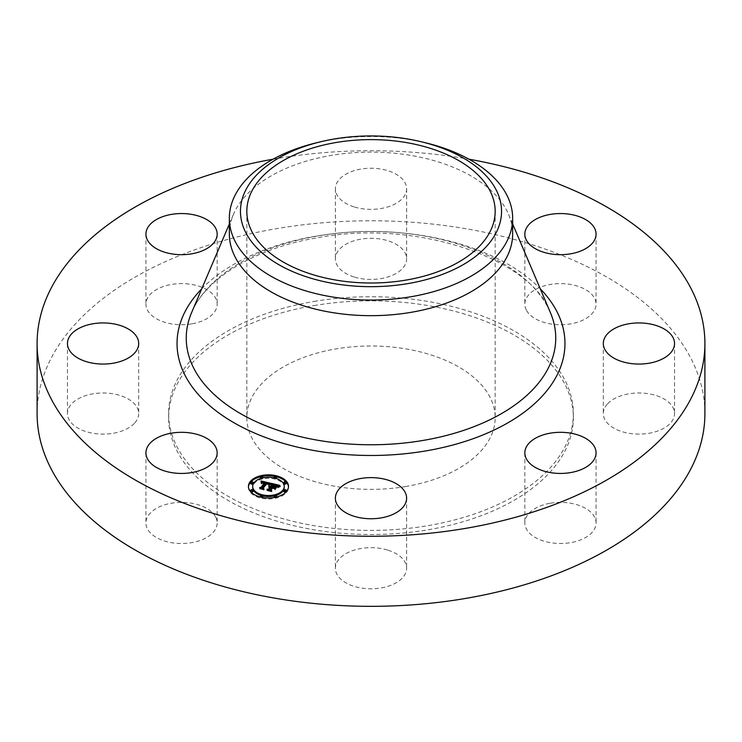 <?xml version="1.0" encoding="UTF-8"?>
<svg xmlns="http://www.w3.org/2000/svg" width="742" height="742" viewBox="0 0 742 742"><rect width="100%" height="100%" fill="white"/><g stroke="black" fill="none" stroke-linecap="round" stroke-linejoin="round"><path stroke-width="0.56" stroke-dasharray="3.71 2.78" d="M215.718 517.146A35.616 20.563 180 0 1 217.165 522.934A35.616 20.563 180 0 1 186.613 543.292A35.616 20.563 180 0 1 147.37 528.721A35.616 20.563 180 0 1 145.933 522.934A35.616 20.563 180 0 1 176.485 502.584A35.616 20.563 180 0 1 215.718 517.146M37.1 413.554A333.9 192.772 180 0 1 276.998 228.573A333.9 192.772 180 0 1 704.9 413.554M273.028 159.205A333.9 192.772 180 0 1 276.998 158.519A333.9 192.772 180 0 1 468.972 159.205M229.343 233.888A141.657 81.787 180 0 1 233.442 214.364A141.657 81.787 180 0 1 331.118 155.412A141.657 81.787 180 0 1 508.558 214.364A141.657 81.787 180 0 1 512.657 233.888M315.99 142.909A141.657 81.787 180 0 1 331.118 139.802A141.657 81.787 180 0 1 426.01 142.909M405.957 486.474A124.174 71.686 180 0 1 246.826 417.681A124.174 71.686 180 0 1 336.043 348.898A124.174 71.686 180 0 1 495.174 417.681A124.174 71.686 180 0 1 405.957 486.474M314.024 305.574A202.362 116.837 180 0 1 573.362 417.681A202.362 116.837 180 0 1 427.976 529.797A202.362 116.837 180 0 1 168.638 417.681A202.362 116.837 180 0 1 314.024 305.574M314.024 301.447A202.362 116.837 180 0 1 573.362 413.554A202.362 116.837 180 0 1 427.976 525.661A202.362 116.837 180 0 1 168.638 413.554A202.362 116.837 180 0 1 314.024 301.447M134.33 423.413A35.616 20.563 180 0 1 94.262 433.476A35.616 20.563 180 0 1 67.457 413.554A35.616 20.563 180 0 1 71.816 403.694A35.616 20.563 180 0 1 111.884 393.631A35.616 20.563 180 0 1 138.689 413.554A35.616 20.563 180 0 1 134.33 423.413M191.575 323.902A35.616 20.563 180 0 1 145.933 304.174A35.616 20.563 180 0 1 171.523 284.446A35.616 20.563 180 0 1 217.165 304.174A35.616 20.563 180 0 1 191.575 323.902M353.925 276.914A35.616 20.563 180 0 1 335.384 258.865A35.616 20.563 180 0 1 388.075 240.825A35.616 20.563 180 0 1 406.616 258.865A35.616 20.563 180 0 1 353.925 276.914M526.282 309.961A35.616 20.563 180 0 1 524.835 304.174A35.616 20.563 180 0 1 555.387 283.824A35.616 20.563 180 0 1 594.63 298.386A35.616 20.563 180 0 1 596.067 304.174A35.616 20.563 180 0 1 565.515 324.532A35.616 20.563 180 0 1 526.282 309.961M607.67 403.694A35.616 20.563 180 0 1 647.738 393.631A35.616 20.563 180 0 1 674.543 413.554A35.616 20.563 180 0 1 670.184 423.413A35.616 20.563 180 0 1 630.116 433.476A35.616 20.563 180 0 1 603.311 413.554A35.616 20.563 180 0 1 607.67 403.694M550.425 503.206A35.616 20.563 180 0 1 596.067 522.934A35.616 20.563 180 0 1 570.477 542.671A35.616 20.563 180 0 1 524.835 522.934A35.616 20.563 180 0 1 550.425 503.206M388.075 550.193A35.616 20.563 180 0 1 406.616 568.242A35.616 20.563 180 0 1 353.925 586.291A35.616 20.563 180 0 1 335.384 568.242A35.616 20.563 180 0 1 388.075 550.193M353.925 206.851A35.616 20.563 180 0 1 335.384 188.811A35.616 20.563 180 0 1 388.075 170.762A35.616 20.563 180 0 1 406.616 188.811A35.616 20.563 180 0 1 353.925 206.851M272.175 485.249L271.507 484.387L272.175 484.545M270.478 487.615L268.678 487.587L270.478 487.179M270.227 487.958L268.854 487.828L270.227 487.809M275.282 487.809L276.154 487.587L274.744 489.544L273.946 488.44L272.091 487.995L270.403 490.351L271.006 491.204L267.037 490.258L268.956 489.729M278.371 486.029L279.91 486.39L277.573 487.475L277.026 486.335L273.946 485.416L272.379 487.605L274.252 485.797L277.276 487.077L274.364 485.973L273.075 487.772L274.382 488.041M273.613 484.888L277.397 485.787M271.507 483.394L271.507 484.387M270.264 486.557L270.264 487.151M270.032 486.511L270.032 487.142M269.81 486.483L269.81 487.151M269.596 486.474L269.596 487.169M269.392 486.474L269.392 487.206M269.207 486.492L269.207 487.253M268.678 486.511L268.678 487.494M268.678 486.594L268.678 487.587M269.161 486.502L269.161 487.485M269.318 486.483L269.318 487.475M269.476 486.474L269.476 487.466M269.634 486.474L269.634 487.466M269.782 486.483L269.782 487.475M269.94 486.492L269.94 487.485M270.088 486.52L270.088 487.513M270.236 486.548L270.236 487.54M270.357 486.585L270.357 487.577M270.162 486.947L270.162 487.8M269.42 486.9L269.42 487.744M269.281 486.91L269.281 487.754M269.133 486.938L269.133 487.772M268.994 486.965L268.994 487.8M268.854 486.835L268.854 487.828M268.938 486.975L268.938 487.967M269.077 486.947L269.077 487.939M269.207 486.919L269.207 487.911M269.337 486.91L269.337 487.902M269.467 486.9L269.467 487.884M270.107 486.938L270.107 487.93M267.037 489.266L267.037 490.258M271.006 490.212L271.006 491.204M272.091 487.002L272.091 487.995M273.946 487.448L273.946 488.44M274.744 488.551L274.744 489.544M276.154 486.594L276.154 487.587M273.075 487.244L273.075 487.772M274.364 484.98L274.364 485.973M274.568 485.018L274.568 486.01M274.763 485.055L274.763 486.047M274.939 485.092L274.939 486.084M275.096 485.129L275.096 486.121M275.245 485.157L275.245 486.149M275.43 485.203L275.43 486.196M275.616 485.249L275.616 486.242M275.774 485.296L275.774 486.288M275.931 485.342L275.931 486.335M276.08 485.379L276.08 486.372M276.209 485.426L276.209 486.418M276.33 485.463L276.33 486.455M276.441 485.5L276.441 486.492M276.785 485.658L276.785 486.65M276.924 485.75L276.924 486.743M277.054 485.852L277.054 486.845M277.276 486.084L277.276 487.077M277.248 486.047L277.248 486.956M277.1 485.889L277.1 486.733M276.97 485.787L276.97 486.631M276.822 485.685L276.822 486.529M276.414 485.491L276.414 486.344M276.163 485.407L276.163 486.251M275.885 485.324L275.885 486.168M275.57 485.24L275.57 486.084M274.911 485.082L274.911 485.936M274.698 485.045L274.698 485.889M274.252 485.129L274.252 485.797M272.87 487.188L272.87 487.726M272.379 487.077L272.379 487.605M273.946 484.424L273.946 485.416M274.243 484.507L274.243 485.5M275.022 484.693L275.022 485.685M275.486 484.804L275.486 485.797M275.727 484.86L275.727 485.852M275.95 484.925L275.95 485.908M276.154 484.98L276.154 485.973M276.339 485.045L276.339 486.029M276.506 485.101L276.506 486.093M276.664 485.166L276.664 486.158M276.803 485.222L276.803 486.214M276.924 485.287L276.924 486.279M277.026 485.351L277.026 486.335M277.109 485.407L277.109 486.4M277.183 485.472L277.183 486.464M277.248 485.556L277.248 486.548M277.313 485.639L277.313 486.631M277.369 485.732L277.369 486.724M277.425 485.834L277.425 486.826M277.462 485.945L277.462 486.938M277.499 486.066L277.499 487.058M277.536 486.196L277.536 487.188M277.554 486.335L277.554 487.327M277.573 486.483L277.573 487.475M278.204 486.121L278.204 487.114M278.306 486.056L278.306 487.049M278.417 486.001L278.417 486.993M278.51 485.954L278.51 486.947M278.686 485.871L278.686 486.863M278.834 485.797L278.834 486.789M279.02 485.722L279.02 486.715M279.122 485.685L279.122 486.678M279.233 485.639L279.233 486.631M279.354 485.593L279.354 486.585M279.91 485.398L279.91 486.39M264.727 483.283L262.418 482.931L261.175 483.663L261.128 481.957M261.843 482.124L264.727 482.792M266.128 483.125L268.539 483.682M269.337 484.869L269.337 483.877L270.765 484.201L268.576 485.342L268.233 484.22L266.452 483.663L262.724 488.709L263.317 489.442L259.617 488.561L261.36 487.986M264.477 482.643L264.477 483.496L262.751 483.237L261.481 483.914L264.477 483.636M261.045 480.946L261.045 481.938M270.765 483.218L270.765 484.201M261.073 481.131L261.073 482.124M261.091 481.326L261.091 482.319M261.11 481.502L261.101 483.487M261.128 481.688L261.128 482.671M261.128 481.855L261.128 482.847M261.119 482.532L261.119 483.339M261.175 482.671L261.175 483.663M261.277 482.56L261.277 483.552M261.37 482.458L261.37 483.45M261.472 482.365L261.472 483.357M261.583 482.281L261.583 483.274M261.685 482.207L261.685 483.2M261.796 482.142L261.796 483.135M261.917 482.087L261.917 483.079M262.037 482.04L262.037 483.023M262.158 481.994L262.158 482.986M262.278 481.966L262.278 482.959M262.418 481.938L262.418 482.931M262.557 481.929L262.557 482.921M262.705 481.92L262.705 482.912M262.853 481.92L262.853 482.912M263.02 481.929L263.02 482.921M263.197 481.938L263.197 482.931M263.373 481.966L263.373 482.959M263.558 481.994L263.558 482.986M263.753 482.031L263.753 483.023M263.966 482.077L263.966 483.07M264.115 482.114L264.115 483.107M264.263 482.161L264.263 483.144M264.412 482.198L264.412 483.19M264.569 482.244L264.569 483.237M263.994 482.523L263.994 483.376M263.809 482.486L263.809 483.33M263.642 482.448L263.642 483.302M263.475 482.421L263.475 483.274M263.317 482.393L263.317 483.255M262.751 482.383L262.751 483.237M262.631 482.402L262.631 483.255M262.408 482.467L262.408 483.302M262.186 482.56L262.186 483.376M262.084 482.625L262.084 483.432M261.982 482.699L261.982 483.496M261.88 482.792L261.88 483.561M261.676 482.968L261.676 483.719M261.574 482.949L261.574 483.812M261.481 482.921L261.481 483.914M261.694 482.977L261.694 483.969M261.852 482.801L261.852 483.793M261.945 482.727L261.945 483.719M262.028 482.662L262.028 483.654M262.121 482.606L262.121 483.599M262.492 482.43L262.492 483.422M262.687 482.393L262.687 483.385M263.289 482.393L263.289 483.385M263.438 482.411L263.438 483.404M263.586 482.439L263.586 483.432M263.744 482.467L263.744 483.459M263.902 482.504L263.902 483.496M259.617 487.568L259.617 488.561M263.317 488.449L263.317 489.442M266.452 482.671L266.452 483.663M266.601 482.699L266.601 483.691M266.749 482.736L266.749 483.728M266.897 482.764L266.897 483.756M267.046 482.801L267.046 483.784M267.194 482.829L267.194 483.821M267.37 482.875L267.37 483.867M267.528 482.921L267.528 483.914M267.677 482.968L267.677 483.96M267.806 483.014L267.806 484.007M267.936 483.07L267.936 484.062M268.048 483.116L268.048 484.109M268.14 483.172L268.14 484.164M268.233 483.237L268.233 484.22M268.307 483.292L268.307 484.285M268.372 483.348L268.372 484.341M268.418 483.413L268.418 484.405M268.465 483.487L268.465 484.48M268.502 483.561L268.502 484.554M268.53 483.645L268.53 484.637M268.548 483.728L268.548 484.721M268.558 483.821L268.558 484.814M268.548 484.303L268.548 485.018M268.53 484.285L268.53 485.129M268.511 484.248L268.511 485.24M268.687 484.276L268.687 485.268M268.799 484.201L268.799 485.194M268.91 484.127L268.91 485.12M269.021 484.062L269.021 485.055M269.123 483.997L269.123 484.99M269.235 483.942L269.235 484.925M269.439 483.83L269.439 484.814M269.541 483.775L269.541 484.767M269.643 483.728L269.643 484.721M270.663 483.265L270.663 484.257M276.469 487.772L275.022 489.785L276.469 487.123M276.627 486.9L276.627 487.893M275.022 488.793L275.022 489.785M275.18 488.913L275.18 489.906M270.913 484.507L268.734 485.611L270.913 484.507L270.913 483.682M271.062 483.626L271.062 484.619M270.737 483.747L270.737 484.563M270.561 483.821L270.561 484.628M270.366 483.914L270.366 484.712M270.171 484.007L270.171 484.795M269.967 484.109L269.967 484.897M269.745 484.229L269.745 485.008M269.522 484.35L269.522 485.138M269.29 484.489L269.29 485.268M269.04 484.637L269.04 485.416M268.734 484.619L268.734 485.611M268.91 484.712L268.91 485.704M269.17 484.554L269.17 485.546M269.42 484.415L269.42 485.407M269.652 484.276L269.652 485.268M269.884 484.155L269.884 485.147M270.097 484.044L270.097 485.036M270.311 483.942L270.311 484.925M270.515 483.849L270.515 484.832M270.709 483.765L270.709 484.758M270.895 483.691L270.895 484.684M280.226 486.706L277.712 487.8L280.226 486.706L280.226 485.862M280.318 485.834L280.318 486.826M279.901 485.964L279.901 486.798M279.586 486.066L279.586 486.891M279.298 486.168L279.298 486.984M279.02 486.279L279.02 487.086M278.76 486.39L278.76 487.197M278.519 486.502L278.519 487.308M278.287 486.622L278.287 487.42M278.083 486.743L278.083 487.54M277.888 486.873L277.888 487.67M277.712 486.808L277.712 487.8M277.833 486.91L277.833 487.902M278 486.798L278 487.791M278.176 486.687L278.176 487.679M278.38 486.576L278.38 487.568M278.602 486.464L278.602 487.457M278.844 486.353L278.844 487.346M279.094 486.251L279.094 487.234M279.372 486.14L279.372 487.132M279.669 486.038L279.669 487.03M279.984 485.936L279.984 486.928M268.372 484.786L266.74 484.183L263.364 488.876L264.022 490.063L259.793 488.904L263.66 489.831L263.095 488.857L266.582 483.988L268.372 484.786L268.372 483.84L268.381 484.832M268.344 483.812L268.344 484.693M268.224 483.728L268.224 484.526M268.14 483.663L268.14 484.461M268.02 483.599L268.02 484.396M267.871 483.524L267.871 484.331M267.677 483.441L267.677 484.266M267.445 483.357L267.445 484.201M267.315 483.32L267.315 484.164M267.176 483.283L267.176 484.127M267.027 483.246L267.027 484.09M266.582 483.404L266.582 483.988M263.095 487.865L263.095 488.857M263.66 488.987L263.66 489.831M259.793 487.911L259.793 488.904M259.885 488.078L259.885 489.071M264.022 489.071L264.022 490.063M263.364 488.319L263.364 488.876M266.74 483.19L266.74 484.183M266.86 483.209L266.86 484.201M266.981 483.237L266.981 484.229M267.092 483.265L267.092 484.248M267.259 483.302L267.259 484.294M267.417 483.348L267.417 484.341M267.704 483.45L267.704 484.443M267.834 483.506L267.834 484.498M267.955 483.561L267.955 484.554M268.075 483.626L268.075 484.619M268.187 483.701L268.187 484.693M274.021 488.774L272.509 488.551L271.071 490.555L271.767 491.909L266.972 490.62L271.405 491.677L270.83 490.564L272.397 488.384L274.021 488.774L274.021 487.93M274.169 487.958L274.169 488.95M272.397 487.717L272.397 488.384M270.83 489.572L270.83 490.564M271.405 490.833L271.405 491.677M266.972 489.627L266.972 490.62M267.083 489.803L267.083 490.796M271.767 490.926L271.767 491.909M271.071 490.045L271.071 490.555M272.509 487.568L272.509 488.551M248.449 486.91A20.034 11.566 0 0 0 248.431 487.401A20.034 11.566 0 0 0 264.56 498.745A20.034 11.566 0 0 0 286.978 491.825A20.034 11.566 0 0 0 288.499 487.401A20.034 11.566 0 0 0 288.48 486.91M276.534 476.809A20.034 11.566 0 0 0 274.457 476.364M262.473 476.364A20.034 11.566 0 0 0 260.405 476.809M284.251 487.401A15.786 9.117 0 0 0 271.544 478.46A15.786 9.117 0 0 0 253.885 483.914A15.786 9.117 0 0 0 252.688 487.401M260.896 495.396A15.786 9.117 0 0 0 262.826 495.916M274.113 495.916A15.786 9.117 0 0 0 276.043 495.396M274.113 477.904A1.215 0.705 0 0 0 274.809 478.488A1.215 0.705 0 0 0 276.043 478.414M276.441 477.579A1.215 0.705 0 0 0 275.319 477.143A1.215 0.705 0 0 0 274.197 477.579M286.134 491.093A1.215 0.705 0 0 0 285.011 490.657A1.215 0.705 0 0 0 283.889 491.093M286.134 483.172A1.215 0.705 0 0 0 285.011 482.745A1.215 0.705 0 0 0 283.889 483.172M260.405 497.001A1.215 0.705 0 0 0 261.184 497.613A1.215 0.705 0 0 0 262.473 497.446M262.733 496.686A1.215 0.705 0 0 0 261.611 496.25A1.215 0.705 0 0 0 260.488 496.686M274.457 497.446A1.215 0.705 0 0 0 276.441 497.223A1.215 0.705 0 0 0 276.534 497.001M276.441 496.686A1.215 0.705 0 0 0 275.319 496.25A1.215 0.705 0 0 0 274.197 496.686M253.041 483.172A1.215 0.705 0 0 0 251.918 482.745A1.215 0.705 0 0 0 250.796 483.172M260.896 478.414A1.215 0.705 0 0 0 262.733 478.117A1.215 0.705 0 0 0 262.826 477.904M262.733 477.579A1.215 0.705 0 0 0 261.611 477.143A1.215 0.705 0 0 0 260.488 477.579M253.041 491.093A1.215 0.705 0 0 0 251.918 490.657A1.215 0.705 0 0 0 250.796 491.093M191.594 312.632A184.758 106.662 180 0 1 318.986 235.752A184.758 106.662 180 0 1 550.406 312.632C531.328 258.67 416.151 218.834 318.012 237.69C255.127 247.819 204.959 279.011 191.594 312.632M201.731 288.823A193.959 111.977 180 0 1 316.398 236.049A193.959 111.977 180 0 1 540.269 288.823M275.347 485.185L275.347 486.038M275.124 485.129L275.124 485.982M274.494 484.999L274.494 485.843M277.703 486.409L277.703 487.401M277.842 486.325L277.842 487.318M277.962 486.251L277.962 487.244M278.083 486.186L278.083 487.179M279.474 485.546L279.474 486.539M279.613 485.5L279.613 486.492M279.753 485.453L279.753 486.446M217.165 452.88L217.165 522.934M145.933 452.88L145.933 522.934M233.442 214.364L229.343 223.982M508.558 214.364L512.657 223.982M246.826 211.312L246.826 417.681M495.174 211.312L495.174 417.681M573.362 413.554L573.362 417.681M168.638 413.554L168.638 417.681M674.543 343.5L674.543 413.554M603.311 343.5L603.311 413.554M145.933 234.12L145.933 304.174M217.165 234.12L217.165 304.174M596.067 452.88L596.067 522.934M524.835 452.88L524.835 522.934M335.384 188.811L335.384 258.865M406.616 188.811L406.616 258.865M406.616 498.188L406.616 568.242M335.384 498.188L335.384 568.242M524.835 234.12L524.835 304.174M596.067 234.12L596.067 304.174M67.457 343.5L67.457 413.554M138.689 343.5L138.689 413.554M288.499 487.401L288.499 486.409M248.431 487.401L248.431 486.409"/><path stroke-width="1.11" d="M215.718 447.092A35.616 20.563 180 0 1 217.165 452.88A35.616 20.563 180 0 1 186.613 473.229A35.616 20.563 180 0 1 147.37 458.667A35.616 20.563 180 0 1 145.933 452.88A35.616 20.563 180 0 1 176.485 432.521A35.616 20.563 180 0 1 215.718 447.092M468.972 159.205A333.9 192.772 180 0 1 704.9 343.5L704.9 413.554A333.9 192.772 180 0 1 465.002 598.534A333.9 192.772 180 0 1 37.1 413.554L37.1 343.5A333.9 192.772 180 0 1 273.028 159.205M704.9 343.5A333.9 192.772 180 0 1 465.002 528.471A333.9 192.772 180 0 1 37.1 343.5M421.697 141.861L426.01 142.909A141.657 81.787 180 0 1 512.657 218.278L512.657 233.888A141.657 81.787 180 0 1 410.882 312.363A141.657 81.787 180 0 1 229.343 233.888L229.343 218.278A141.657 81.787 180 0 1 235.075 195.248A141.657 81.787 180 0 1 315.99 142.909L320.303 141.861A130.546 75.369 180 0 1 421.697 141.861A130.546 75.369 180 0 1 496.259 232.534A130.546 75.369 180 0 1 334.243 283.63A130.546 75.369 180 0 1 245.741 190.091A130.546 75.369 180 0 1 320.303 141.861M512.657 218.278A141.657 81.787 180 0 1 506.925 241.298A141.657 81.787 180 0 1 410.882 296.754A141.657 81.787 180 0 1 229.343 218.278M405.957 280.105A124.174 71.686 180 0 1 246.826 211.312A124.174 71.686 180 0 1 336.043 142.52A124.174 71.686 180 0 1 495.174 211.312A124.174 71.686 180 0 1 405.957 280.105M607.67 333.64A35.616 20.563 180 0 1 647.738 323.577A35.616 20.563 180 0 1 674.543 343.5A35.616 20.563 180 0 1 670.184 353.359A35.616 20.563 180 0 1 630.116 363.422A35.616 20.563 180 0 1 603.311 343.5A35.616 20.563 180 0 1 607.67 333.64M191.575 253.847A35.616 20.563 180 0 1 145.933 234.12A35.616 20.563 180 0 1 171.523 214.382A35.616 20.563 180 0 1 217.165 234.12A35.616 20.563 180 0 1 191.575 253.847M550.425 433.142A35.616 20.563 180 0 1 596.067 452.88A35.616 20.563 180 0 1 570.477 472.608A35.616 20.563 180 0 1 524.835 452.88A35.616 20.563 180 0 1 550.425 433.142M388.075 480.139A35.616 20.563 180 0 1 406.616 498.188A35.616 20.563 180 0 1 353.925 516.228A35.616 20.563 180 0 1 335.384 498.188A35.616 20.563 180 0 1 388.075 480.139M526.282 239.907A35.616 20.563 180 0 1 524.835 234.12A35.616 20.563 180 0 1 555.387 213.761A35.616 20.563 180 0 1 594.63 228.332A35.616 20.563 180 0 1 596.067 234.12A35.616 20.563 180 0 1 565.515 254.469A35.616 20.563 180 0 1 526.282 239.907M134.33 353.359A35.616 20.563 180 0 1 94.262 363.422A35.616 20.563 180 0 1 67.457 343.5A35.616 20.563 180 0 1 71.816 333.64A35.616 20.563 180 0 1 111.884 323.577A35.616 20.563 180 0 1 138.689 343.5A35.616 20.563 180 0 1 134.33 353.359M286.978 490.833A20.034 11.566 180 0 1 264.56 497.752A20.034 11.566 180 0 1 248.431 486.409A20.034 11.566 180 0 1 249.961 481.985A20.034 11.566 180 0 1 272.379 475.066A20.034 11.566 180 0 1 288.499 486.409A20.034 11.566 180 0 1 286.978 490.833M283.054 489.896A15.786 9.117 180 0 1 265.386 495.35A15.786 9.117 180 0 1 252.688 486.409A15.786 9.117 180 0 1 253.885 482.921A15.786 9.117 180 0 1 271.544 477.468A15.786 9.117 180 0 1 284.251 486.409A15.786 9.117 180 0 1 283.054 489.896M270.663 483.265L268.576 484.35L268.307 483.292L266.452 482.671L262.724 487.717L263.317 488.449L259.617 487.568L261.138 487.29L264.477 482.643L261.574 482.819L264.727 482.291L262.418 481.938L261.175 482.671L261.045 480.946L270.663 483.265M270.895 483.691L268.734 484.619L270.895 483.691M268.289 483.765L266.74 483.19L263.364 487.884L264.022 489.071L259.793 487.911L263.66 488.839L263.095 487.865L266.582 482.996L268.298 483.608M279.91 485.398L277.573 486.483L276.924 485.287L273.946 484.424L272.379 486.613L274.252 484.804L277.276 486.084L274.364 484.98L273.075 486.78L276.154 486.594L274.744 488.551L273.946 487.448L272.091 487.002L270.403 489.358L271.006 490.212L267.037 489.266L268.79 488.969L270.227 486.965L268.854 486.835L270.478 486.622L268.678 486.511L270.756 486.223L272.175 484.257L271.507 483.394L279.91 485.398M279.984 485.936L277.712 486.808L279.984 485.936M275.18 488.913L276.469 486.78L275.18 488.913M272.509 487.568L271.071 489.562L271.767 490.926L266.972 489.627L271.405 490.685L270.83 489.572L272.397 487.392L274.169 487.958L272.509 487.568M276.441 477.125A1.215 0.705 180 0 1 275.087 477.542A1.215 0.705 180 0 1 274.104 476.856A1.215 0.705 180 0 1 274.197 476.587A1.215 0.705 180 0 1 275.56 476.169A1.215 0.705 180 0 1 276.534 476.856A1.215 0.705 180 0 1 276.441 477.125M286.134 490.638A1.215 0.705 180 0 1 284.78 491.056A1.215 0.705 180 0 1 283.796 490.369A1.215 0.705 180 0 1 283.889 490.1A1.215 0.705 180 0 1 285.253 489.683A1.215 0.705 180 0 1 286.227 490.369A1.215 0.705 180 0 1 286.134 490.638M286.134 482.717A1.215 0.705 180 0 1 284.78 483.144A1.215 0.705 180 0 1 283.796 482.458A1.215 0.705 180 0 1 283.889 482.189A1.215 0.705 180 0 1 285.253 481.762A1.215 0.705 180 0 1 286.227 482.458A1.215 0.705 180 0 1 286.134 482.717M262.733 496.231A1.215 0.705 180 0 1 261.379 496.648A1.215 0.705 180 0 1 260.396 495.962A1.215 0.705 180 0 1 260.488 495.693A1.215 0.705 180 0 1 261.852 495.276A1.215 0.705 180 0 1 262.826 495.962A1.215 0.705 180 0 1 262.733 496.231M276.441 496.231A1.215 0.705 180 0 1 275.087 496.648A1.215 0.705 180 0 1 274.104 495.962A1.215 0.705 180 0 1 274.197 495.693A1.215 0.705 180 0 1 275.56 495.276A1.215 0.705 180 0 1 276.534 495.962A1.215 0.705 180 0 1 276.441 496.231M250.796 482.189A1.215 0.705 180 0 1 252.159 481.762A1.215 0.705 180 0 1 253.133 482.458A1.215 0.705 180 0 1 253.041 482.717A1.215 0.705 180 0 1 251.686 483.144A1.215 0.705 180 0 1 250.703 482.458A1.215 0.705 180 0 1 250.796 482.189M260.488 476.587A1.215 0.705 180 0 1 261.852 476.169A1.215 0.705 180 0 1 262.826 476.856A1.215 0.705 180 0 1 262.733 477.125A1.215 0.705 180 0 1 261.379 477.542A1.215 0.705 180 0 1 260.396 476.856A1.215 0.705 180 0 1 260.488 476.587M250.796 490.1A1.215 0.705 180 0 1 252.159 489.683A1.215 0.705 180 0 1 253.133 490.369A1.215 0.705 180 0 1 253.041 490.638A1.215 0.705 180 0 1 251.686 491.056A1.215 0.705 180 0 1 250.703 490.369A1.215 0.705 180 0 1 250.796 490.1M270.478 487.179L272.175 485.249L272.175 484.257M270.227 487.809L270.478 486.622M268.956 489.729L270.227 486.965M274.382 488.041L275.282 487.809M272.175 484.545L273.613 484.888M277.397 485.787L278.371 486.029M270.756 486.223L270.756 487.216M270.505 486.186L270.505 487.179M270.32 486.835L270.32 487.828M268.79 488.969L268.79 489.683M270.403 489.358L270.403 490.072M274.29 487.077L274.29 487.921M273.075 486.78L273.075 487.244M272.379 486.613L272.379 487.077M261.128 481.957L261.843 482.124M264.727 482.792L266.128 483.125M268.539 483.682L269.346 483.877M264.477 483.496L264.727 482.291M261.36 487.986L264.477 483.636L264.477 482.504M261.138 487.29L261.138 487.93M262.724 487.717L262.724 488.31M271.071 489.562L271.071 490.045M288.48 486.91A20.034 11.566 0 0 0 276.534 476.809M274.457 476.364A20.034 11.566 0 0 0 262.473 476.364M260.405 476.809A20.034 11.566 0 0 0 249.961 482.977A20.034 11.566 0 0 0 248.449 486.91M252.688 486.409L252.688 487.401A15.786 9.117 0 0 0 260.896 495.396M262.826 495.916A15.786 9.117 0 0 0 274.113 495.916M276.043 495.396A15.786 9.117 0 0 0 283.054 490.889A15.786 9.117 0 0 0 284.251 487.401L284.251 486.409M276.043 478.414A1.215 0.705 0 0 0 276.441 478.117A1.215 0.705 0 0 0 276.534 477.848A1.215 0.705 0 0 0 276.441 477.579M283.889 491.093A1.215 0.705 0 0 0 283.796 491.362A1.215 0.705 0 0 0 284.78 492.048A1.215 0.705 0 0 0 286.134 491.631A1.215 0.705 0 0 0 286.227 491.362A1.215 0.705 0 0 0 286.134 491.093M283.889 483.172A1.215 0.705 0 0 0 283.796 483.441A1.215 0.705 0 0 0 284.78 484.136A1.215 0.705 0 0 0 286.134 483.71A1.215 0.705 0 0 0 286.227 483.441A1.215 0.705 0 0 0 286.134 483.172M262.473 497.446A1.215 0.705 0 0 0 262.733 497.223A1.215 0.705 0 0 0 262.826 496.954A1.215 0.705 0 0 0 262.733 496.686M274.197 496.686A1.215 0.705 0 0 0 274.104 496.954A1.215 0.705 0 0 0 274.457 497.446M250.796 483.172A1.215 0.705 0 0 0 250.703 483.441A1.215 0.705 0 0 0 251.686 484.136A1.215 0.705 0 0 0 253.041 483.71A1.215 0.705 0 0 0 253.133 483.441A1.215 0.705 0 0 0 253.041 483.172M260.488 477.579A1.215 0.705 0 0 0 260.396 477.848A1.215 0.705 0 0 0 260.896 478.414M250.796 491.093A1.215 0.705 0 0 0 250.703 491.362A1.215 0.705 0 0 0 251.686 492.048A1.215 0.705 0 0 0 253.041 491.631A1.215 0.705 0 0 0 253.133 491.362A1.215 0.705 0 0 0 253.041 491.093M512.657 223.982L550.406 312.632A184.758 106.662 180 0 1 423.014 440.451A184.758 106.662 180 0 1 243.283 415.177A184.758 106.662 180 0 1 191.594 312.632L229.343 223.982M540.269 288.823A193.959 111.977 180 0 1 425.602 450.95A193.959 111.977 180 0 1 219.344 413.303A193.959 111.977 180 0 1 201.731 288.823M274.104 477.848L274.104 476.856M276.534 477.848L276.534 476.856M283.796 491.362L283.796 490.369M286.227 491.362L286.227 490.369M283.796 483.441L283.796 482.458M286.227 483.441L286.227 482.458M260.396 496.954L260.396 495.962M262.826 496.954L262.826 495.962M274.104 496.954L274.104 495.962M276.534 496.954L276.534 495.962M253.133 483.441L253.133 482.458M250.703 483.441L250.703 482.458M262.826 477.848L262.826 476.856M260.396 477.848L260.396 476.856M253.133 491.362L253.133 490.369M250.703 491.362L250.703 490.369"/></g></svg>
